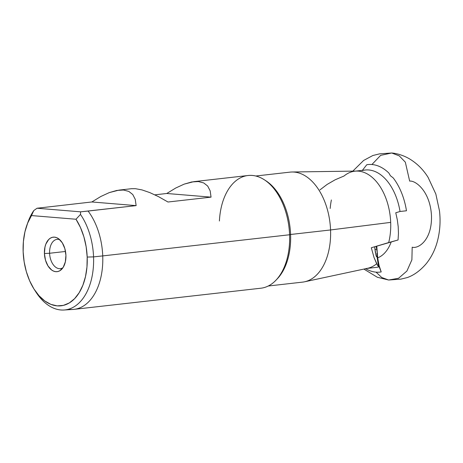 <?xml version="1.0" encoding="UTF-8"?>
<svg xmlns="http://www.w3.org/2000/svg" width="463" height="463" viewBox="0 0 463 463"><rect width="100%" height="100%" fill="white"/><g stroke="black" fill="none" stroke-linecap="round" stroke-linejoin="round"><path stroke-width="0.69" d="M352.806 171.131L363.634 160.458L372.831 155.522L379.591 153.855L391.686 152.993L380.65 155.365L371.922 164.515A54.102 33.209 -96.5 0 0 366.771 164.735A54.102 33.209 83.5 0 1 371.922 164.515L380.65 155.365L391.686 152.993L399.262 155.863L405.333 162.172L409.657 181.108C415.618 180.281 430.266 191.369 431.487 215.851C432.147 240.285 418.263 249.025 412.192 247.201L411.891 259.836L406.919 271.023L398.556 278.269L388.631 280.017L381.761 277.511L376.06 272.151L381.761 277.511L388.631 280.017L377.38 277.279L363.895 269.084M371.922 164.515A54.102 33.209 83.5 0 1 388.822 172.988A54.102 33.209 -96.5 0 0 371.922 164.515M393.162 177.861A54.102 33.209 83.5 0 1 406.473 210.775A54.102 33.209 -96.5 0 0 393.162 177.861L390.442 175.766L388.822 172.988L390.442 175.766L393.162 177.861M391.229 241.865A40.188 24.672 83.5 0 1 377.692 257.85L379.081 265.49L381.211 271.931A54.102 33.209 83.5 0 1 376.06 272.151A54.102 33.209 -96.5 0 0 381.211 271.931L379.162 266.815L377.623 265.473L376.656 263.76A49.003 30.078 83.5 0 1 365.863 268.569M377.814 259.06L379.081 265.49L381.211 271.931L379.162 266.815L378.526 266.561L376.894 255.761L376.477 256.705L375.95 255.235L374.648 246.762L375.36 252.462L376.477 256.705M376.94 254.581L376.98 253.035L376.94 254.581M376.946 251.23L376.766 249.314L376.946 251.23M374.914 249.447L376.766 249.314L376.13 246.322L376.766 249.314L374.914 249.447M62.933 267.736A14.747 9.052 83.5 0 1 60.387 268.667A14.747 9.052 83.5 0 1 49.599 253.261L65.503 251.461L49.599 253.261A14.747 9.052 -96.5 0 0 62.933 267.736M44.419 253.527L49.599 253.261L44.419 253.527L44.98 246.987L45.86 244.082L48.644 239.562L50.444 238.121L52.423 237.299L54.507 237.143L56.613 237.646L58.668 238.798L62.302 242.832L64.849 248.625L65.92 255.304A17.363 10.661 83.5 0 1 61.666 269.298A17.363 10.661 83.5 0 1 50.675 269.217A17.363 10.661 83.5 0 1 44.419 253.527A17.363 10.661 83.5 0 1 58.176 238.462A17.363 10.661 83.5 0 1 65.92 255.304L65.352 261.844L63.24 267.255L59.895 270.716L57.916 271.532L55.832 271.688L53.72 271.185L51.671 270.033L48.036 266.005L45.49 260.206L44.419 253.527M265.114 180.286A55.352 33.978 83.5 0 1 290.59 234.481L330.559 229.955A55.352 33.978 -96.5 0 0 290.07 172.126L255.779 176.009M74.005 309.359A56.712 34.812 83.5 0 1 68.402 309.261A56.712 34.812 -96.5 0 0 72.922 309.458A56.712 34.812 -96.5 0 0 102.734 255.906A56.712 34.812 83.5 0 1 74.005 309.359L260.848 288.217A56.712 34.812 -96.5 0 0 289.583 234.758L290.59 234.481A55.352 33.978 -96.5 0 0 265.918 180.79L264.304 179.748A56.712 34.812 83.5 0 1 289.583 234.758A56.712 34.812 -96.5 0 0 248.093 175.506L193.852 181.646L198.384 181.548L203.732 182.931L207.696 186.062L210.161 190.843L211.053 197.14L167.988 202.013L158.566 196.682L149.833 192.608L142.031 189.917L135.393 188.678L131.504 188.701L118.933 190.125L123.471 190.027L128.818 191.41L132.777 194.541L135.242 199.321L136.134 205.618L88.086 211.059A56.712 34.812 83.5 0 1 102.734 255.906L289.583 234.758L102.734 255.906A56.712 34.812 -96.5 0 0 88.086 211.059L80.608 211.834L80.481 214.421A56.26 34.534 83.5 0 1 93.555 256.89L102.734 255.906L93.555 256.89A56.26 34.534 83.5 0 1 63.987 310.007A56.26 34.534 83.5 0 1 35.159 290.805A56.26 34.534 -96.5 0 0 36.021 292.188A56.26 34.534 -96.5 0 0 74.283 306.674A56.26 34.534 -96.5 0 0 93.555 256.89A56.26 34.534 -96.5 0 0 80.481 214.421L75.99 219.242A51.723 31.75 83.5 0 1 87.189 257.058L93.555 256.89L87.189 257.058A51.723 31.75 83.5 0 1 69.467 302.831A51.723 31.75 83.5 0 1 34.297 289.508A51.723 31.75 83.5 0 1 23.15 251.774L24.151 261.861L26.345 271.665L29.644 280.804L33.926 288.929L39.025 295.73L44.743 300.938L50.861 304.365L57.146 305.869L63.356 305.395L69.247 302.964L74.601 298.664L79.208 292.668L82.889 285.196L85.505 276.544L86.957 267.047L87.189 257.058L86.153 246.75L83.872 236.749L80.435 227.455L75.99 219.242L31.501 215.573L27.658 223.097L24.921 231.882L23.399 241.57L23.15 251.774A51.723 31.75 83.5 0 1 26.981 224.873A51.723 31.75 83.5 0 1 31.501 215.573L33.782 210.567A56.26 34.534 -96.5 0 0 28.069 221.881L26.981 224.873M219.41 220.99A56.712 34.812 83.5 0 1 264.304 179.748M27.531 223.426A56.26 34.534 83.5 0 1 33.782 210.567L37.04 208.234L91.848 201.966L100.847 196.486L109.28 192.602L118.933 190.125M184.199 184.124L191.809 181.947L198.384 181.548L203.732 182.931L207.696 186.062L210.161 190.843L211.053 197.14L166.761 193.488L154.85 194.836L166.761 193.488L175.766 188.007L184.199 184.124L193.852 181.646M366.765 268.465L376.182 267.4A49.003 30.078 -96.5 0 0 379.162 266.815M319.968 189.888L327.115 184.43L335.206 179.766L344.05 175.998A49.003 30.078 83.5 0 1 354.843 171.188A49.003 30.078 83.5 0 1 390.685 222.379A49.003 30.078 -96.5 0 0 356.66 171.073L292.118 171.999A55.352 33.978 83.5 0 1 330.559 229.955L390.685 222.379L330.559 229.955A55.352 33.978 83.5 0 1 304.544 281.799L367.663 268.274A49.003 30.078 -96.5 0 0 376.656 263.76L374.046 257.538L371.309 247.757L388.683 242.566A49.003 30.078 -96.5 0 0 390.685 222.379A49.003 30.078 83.5 0 1 388.683 242.566L398.058 239.984L398.458 233.491L398.203 226.696L397.295 219.74L395.761 212.772L400.032 211.487L406.473 210.775L400.032 211.487A49.003 30.078 -96.5 0 0 365.162 170.019L355.746 171.084M362.188 170.61L366.771 164.735L362.188 170.61A49.003 30.078 83.5 0 1 400.032 211.487L395.761 212.772L397.295 219.74L398.203 226.696L398.458 233.491L398.058 239.984L371.309 247.757L374.046 257.538L377.623 265.473L378.526 266.561L376.894 255.761M365.672 268.702A54.102 33.209 -96.5 0 0 376.06 272.151M330.194 208.454A49.003 30.078 83.5 0 1 331.386 199.97M289.583 234.758A56.712 34.812 83.5 0 1 275.699 280.462L277.042 279.085A55.352 33.978 -96.5 0 0 290.59 234.481L289.583 234.758M268.233 286.012L302.518 282.129A55.352 33.978 -96.5 0 0 330.559 229.955L290.59 234.481A55.352 33.978 83.5 0 1 276.37 279.756M59.756 239.701A14.747 9.052 -96.5 0 0 49.599 253.261A14.747 9.052 83.5 0 1 57.071 239.359A14.747 9.052 83.5 0 1 59.756 239.701M166.761 193.488L211.053 197.14L167.988 202.013L158.566 196.682L149.833 192.608L142.031 189.917L135.393 188.678L131.423 188.713M109.28 192.602L116.896 190.426L123.471 190.027L128.818 191.41L132.777 194.541L135.242 199.321L136.134 205.618L91.848 201.966L136.134 205.618L80.608 211.834L37.04 208.234L91.848 201.966M33.782 210.567L37.04 208.234L80.608 211.834L80.481 214.421L75.99 219.242L31.501 215.573L33.782 210.567M376.824 256.496L376.679 256.815M377.542 256.438L376.766 246.131L377.849 259.355M377.692 257.85A40.188 24.672 -96.5 0 0 389.661 245.593M388.631 280.017L400.883 279.137L407.301 277.563C414.015 275.184 420.311 270.577 426.191 263.742C431.412 257.243 435.139 249.76 437.385 241.31C439.966 231.546 440.672 221.43 439.497 210.949L435.833 194.014L428.084 177.364C423.153 169.441 416.822 163.202 409.089 158.635C402.197 154.659 395.026 153.195 391.686 152.993M72.922 309.458L63.987 310.007M36.021 292.188L34.297 289.508"/></g></svg>
